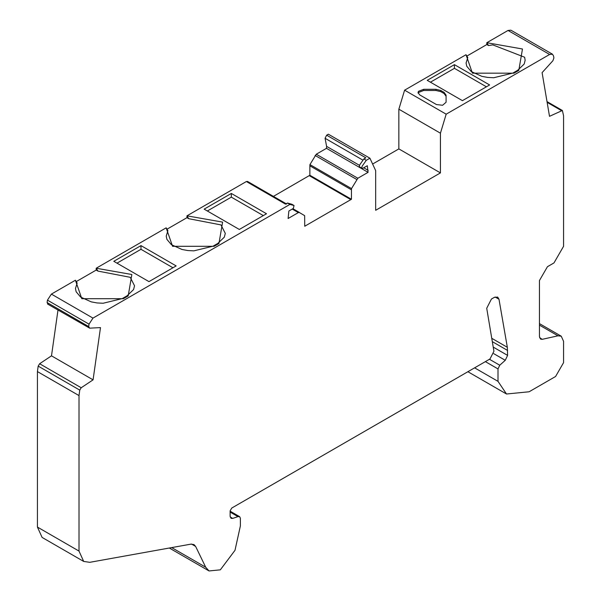 <?xml version="1.0" encoding="UTF-8"?>
<svg xmlns="http://www.w3.org/2000/svg" width="601" height="601" viewBox="0 0 601 601"><rect width="100%" height="100%" fill="white"/><g stroke="black" fill="none" stroke-linecap="round" stroke-linejoin="round"><path stroke-width="0.9" d="M552.447 54.188L510.865 30.178L508.033 30.456L549.615 54.466L552.447 54.188L553.551 55.968L553.897 57.951L552.912 60.709L542.094 72.638L549.509 116.324L562.378 110.479L563.573 115.828L563.573 246.305L553.979 262.922L547.443 266.701L539.443 280.547L539.443 336.53L540.615 339.122L542.267 339.317L539.623 337.785M495.119 296.999L498.988 299.23L497.658 297.067L494.27 297.397L491.445 299.028L486.72 308.26L493.924 351.269L489.988 358.962L231.731 508.063L230.13 510.835L230.13 516.244L231.069 518.317L232.67 518.4L237.973 516.635L230.13 512.105M237.973 516.635L239.671 516.687L240.37 518.242L240.37 525.988L234.991 550.328L220.334 569.838L209.043 570.95L205.692 567.216L195.641 546.444L193.965 544.581L190.915 544.138L89.789 562.318L83.689 561.439L79.009 551.087L37.427 527.077L42.108 537.429L83.689 561.439M79.753 390.117L38.179 366.107L37.427 371.583L79.009 395.586L79.753 390.117L81.21 387.75L93.072 379.847L51.491 355.837L89.324 377.683M38.179 366.107L39.628 363.74L51.491 355.837L57.989 310.056M286.677 204.04L247.499 181.419L246.365 181.532L186.956 215.834L188.699 218.689L220.988 224.917L225.292 233.376L224.331 237.155L217.81 243.42L218.937 243.533L222.61 222.115L186.956 215.834L186.956 217.682L188.699 218.689M217.81 243.42L213.009 246.192L193.86 250.857L187.812 250.542L181.99 249.475L171.368 244.66L166.905 239.371L166.214 236.148L167.912 230.694L166.161 227.839L96.198 268.234L97.94 271.089L130.237 277.309L134.534 285.775L133.58 289.554L127.051 295.82L122.251 298.592L103.109 303.257L97.054 302.942L91.239 301.867L80.609 297.059L76.147 291.77L75.456 288.548L77.153 283.086L75.41 280.231L51.386 294.107L47.449 300.147L47.103 302.543L48.088 304.159M326.598 146.366L325.073 138.29L326.644 135.187L328.341 134.203L369.915 158.213L366.279 160.309L362.133 166.207L361.697 168.002L362.839 168.303L367.301 165.726L368.067 172.337L326.493 148.327L326.598 146.366L359.443 165.328M366.279 160.309L363.883 158.927L359.729 164.824L359.3 166.62L361.99 168.385M549.615 54.466L446.175 114.182L404.601 90.18L398.854 109.194L440.435 133.197L440.435 172.9L375.663 210.297L375.663 170.594L369.915 158.213M446.175 114.182L440.435 133.197M326.644 135.187L365.829 157.808L363.883 158.927M326.493 148.327L316.269 154.232L309.936 164.591L351.517 188.601L351.45 189.826L309.868 165.816L309.936 164.591M316.269 154.232L357.843 178.242L351.517 188.601M273.417 196.384L309.868 175.259L351.45 199.269L304.73 226.239L304.654 215.654L292.882 208.69L299.456 212.491M299.471 212.499L298.329 212.604L288.104 218.501L288.871 211.011L293.333 208.427L294.039 205.519L289.892 204.415L92.967 318.109L89.031 324.157L88.678 326.546L89.669 328.161L100.487 327.598L93.072 379.847M291.906 204.28L287.488 203.033L289.892 204.415M291.785 204.19L294.039 205.519M246.365 181.532L285.55 204.152L287.488 203.033M47.577 304.046L89.669 328.161M498.988 299.23L507.342 347.303L507.597 355.394L505.261 360.3L499.762 365.228L498.004 368.916L498.004 381.35L506.508 394.008L529.12 391.769L555.579 376.496L563.573 362.643L563.573 341.33L561.251 336.199L557.976 335.816L542.267 339.317M474.61 367.842L498.004 381.35M454.424 64.645L427.236 80.339L462.424 100.652L489.612 84.951L454.424 64.645L454.424 68.334L486.412 86.799M430.436 82.187L454.424 68.334M508.033 30.456L486.81 42.716L488.553 45.571L492.775 44.88L524.635 57.238L525.146 60.258L524.192 64.037L517.664 70.302L512.863 73.074L493.721 77.739L487.666 77.424L481.852 76.35L471.222 71.542L466.759 66.253L466.068 63.03L467.766 57.568L466.023 54.714L404.601 90.18M446.085 102.245L442.599 105.265L436.431 104.551L419.678 94.883L418.026 92.569L418.454 91.322L423.675 89.309L435.965 89.309L440.766 90.458L444.101 92.381L446.085 95.153L446.085 102.245M239.326 229.454L266.513 213.753L231.332 193.447L204.145 209.14L239.326 229.454M207.345 210.989L231.332 197.136L231.332 193.447M140.98 245.614L113.792 261.307L148.973 281.621L176.161 265.92L140.98 245.614L140.98 249.302L172.96 267.768M116.985 263.155L140.98 249.302M231.332 197.136L263.321 215.601M418.116 93.155L418.454 92.494L423.675 90.481L435.965 90.481L440.766 91.622L444.101 93.553L446.085 96.318M517.664 70.302L518.798 70.415L522.472 48.997L486.81 42.716L486.81 44.557L488.553 45.571M75.41 280.231L81.804 298.697L123.385 298.697L128.186 295.932L131.859 274.514L96.198 268.234L96.198 270.074L97.94 271.089M486.81 44.557L467.195 55.885M96.198 270.074L76.582 281.403M186.956 217.682L167.341 229.004M398.854 109.194L398.854 148.898L440.435 172.9M372.62 164.035L398.854 148.898M37.427 527.077L37.427 371.583M79.009 395.586L79.009 551.087M357.843 178.242L368.067 172.337M351.45 199.269L351.45 189.826M561.334 110.546L547.135 102.35M309.868 175.259L309.868 165.816M232.67 518.4L230.206 516.973M238.882 516.537L230.13 511.489M205.692 567.216L171.706 547.594M195.641 546.444L191.509 544.063M81.21 387.75L39.628 363.74M213.009 246.192L214.144 246.305L218.937 243.533M166.161 227.839L172.562 246.305L214.144 246.305M325.073 138.29L362.996 160.189M363.718 167.792L368.18 170.368M315.119 155.456L356.701 179.459M304.73 225.66L305.3 225.991M309.297 175.672L350.879 199.675M47.449 300.147L89.031 324.157M92.967 318.109L51.386 294.107M47.103 302.543L88.678 326.546M557.976 335.816L539.443 325.118M493.226 347.093L507.597 355.394M493.767 353.666L505.261 360.3M489.447 359.278L499.762 365.228M485.375 361.622L498.004 368.916M518.798 70.415L513.998 73.179L472.416 73.179L466.023 54.714M507.342 347.303L491.753 338.303M123.385 298.697L122.251 298.592M128.186 295.932L127.051 295.82M512.863 73.074L513.998 73.179M444.101 92.381L444.101 93.553M440.766 90.458L440.766 91.622M435.965 89.309L435.965 90.481M423.675 89.309L423.675 90.481M492.309 341.638L507.597 350.466M292.221 209.073L298.329 212.604M239.671 516.687L230.13 511.181M169.324 548.022L209.043 570.95M539.443 323.608L561.251 336.199M467.894 371.719L506.508 394.008M562.378 110.479L547.015 101.607"/></g></svg>
